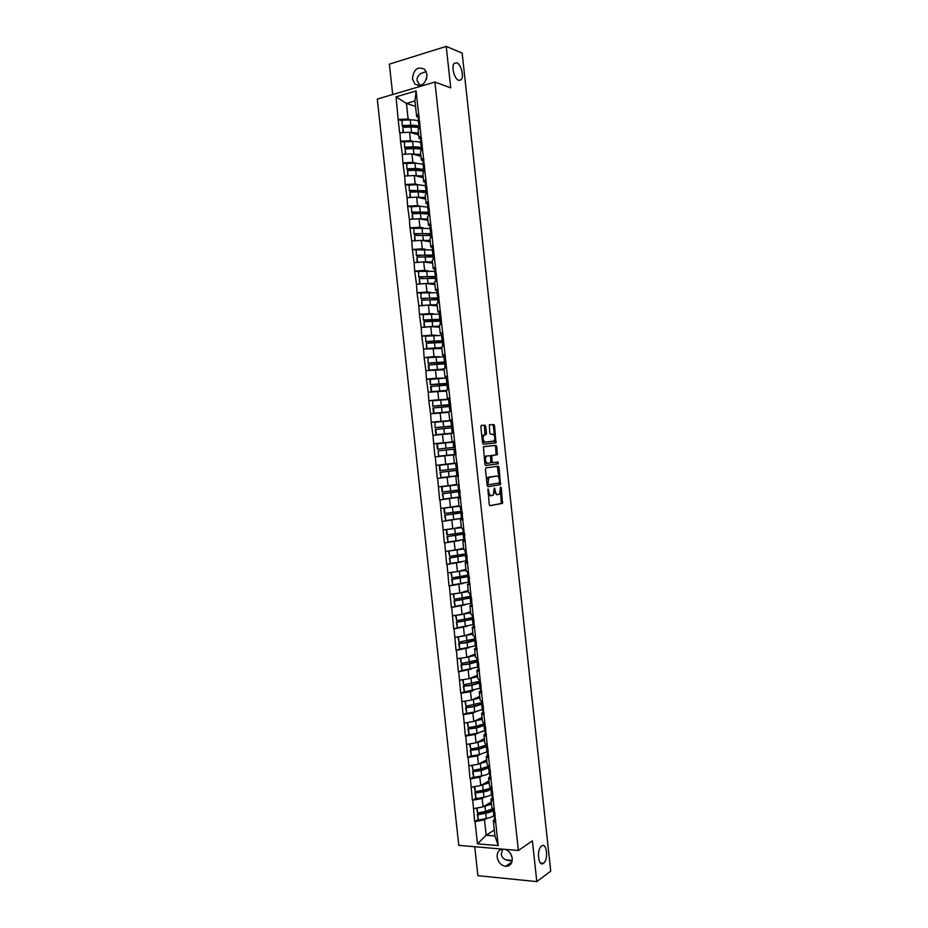 <?xml version="1.0" encoding="UTF-8"?>
<svg xmlns="http://www.w3.org/2000/svg" width="928" height="928" viewBox="0 0 928 928"><rect width="100%" height="100%" fill="white"/><g stroke="black" fill="none" stroke-linecap="round" stroke-linejoin="round"><path stroke-width="1.39" d="M427.019 74.46C425.882 83.961 421.834 87.162 414.886 84.077L412.45 78.834C413.586 69.298 417.658 66.108 424.653 69.275L427.019 74.46L426.439 79.39M458.676 80.365L461.228 79.704C464.267 76.56 461.019 64.136 456.773 62.768L454.152 63.429C451.089 66.607 454.453 79.147 458.676 80.365M510.852 854.178L512.105 857.611M543.495 863.272C548.738 859.85 546.789 841.893 541.616 845.965L541.569 846C536.314 849.387 538.31 867.494 543.483 863.284L543.495 863.272M488.058 488.963L489.242 504.507L490.088 505.748L502.5 503.347L501.271 487.757L500.552 486.98L499.542 494.056L497.849 494.601C496.503 494.566 495.633 493.255 495.216 490.645L494.276 488L493.255 495.146L491.515 495.691C490.158 495.668 489.265 494.334 488.847 491.712L488.058 488.963M419.99 85.596L417.066 80.504C416.765 77.848 418.099 75.481 421.068 73.416L426.254 71.595M512.175 860.801C505.818 860.871 502.176 858.69 501.248 854.259L502.709 849.143M505.11 849.34C509.066 850.825 511.432 853.841 512.221 858.388C512.326 863.574 510.133 866.23 505.644 866.346C501.004 865.418 498.174 862.309 497.153 857.031C496.944 852.565 498.684 849.932 502.361 849.108M485.715 426.451L484.88 425.14L481.365 425.407L480.82 426.822L482.572 442.958L483.418 444.257L495.981 442.888L494.554 425.766L493.731 424.467L489.334 424.908L489.787 433.016L490.622 434.304L492.675 434.13C494.937 435.534 495.413 437.83 494.102 441.009L485.344 442.134C483.036 440.742 482.537 438.434 483.871 435.186L486.168 434.594L486.458 433.306L485.715 426.451L484.532 426.59L483.685 425.279L481.18 425.476M450.73 87.87L446.24 46.4L462.167 53.093L550.733 871.114L536.802 881.6L532.382 840.849L518.369 850.489L434.919 82.047L450.73 87.87M485.982 467.874L485.425 469.336L487.177 485.46L488.024 486.713L500.482 484.636L499.078 467.48L498.255 466.227L485.982 467.874M484.88 464.209L483.418 446.774L495.993 445.359L496.816 446.623L497.257 454.708L491.84 455.532L492.037 461.367L492.861 462.631L498 461.982L498.359 463.78L485.715 465.485L484.88 464.209M518.369 850.489L458.792 845.35L377.267 99.087L434.919 82.047M401.743 120.64L398.158 119.55L399.597 132.762L409.573 132.24L418.644 134.908M398.158 119.55L396.036 96.848L416.104 90.944L456.031 454.662L453.467 454.917L456.031 454.662M455.683 454.697L456.959 463.165L439.199 465.299L456.97 463.258M458.374 476.145L455.822 476.505L458.397 476.412L456.959 463.165M458.049 476.447L498.22 845.605L477.491 843.842L475.066 821.593L484.486 819.865L486.898 818.392M477.92 819.61L475.066 821.593M474.707 821.57L472.735 800.214L482.166 798.532L484.636 797.094M475.612 798.335L472.735 800.214M472.375 800.191L470.403 778.836L479.834 777.2L482.374 775.785M473.303 777.038L470.403 778.836M470.044 778.812L468.072 757.445L477.514 755.844L480.136 754.476M470.995 755.728L468.072 757.445M467.712 757.434L465.74 736.043L475.182 734.477L477.897 733.143M468.698 734.419L465.74 736.043M465.38 736.032L463.397 714.63L472.851 713.11L475.681 711.799M466.39 713.087L463.397 714.63M463.049 714.618L461.065 693.204L470.519 691.72L473.477 690.455M464.093 691.754L461.065 693.204M460.717 693.204L458.722 671.768L471.296 669.088M461.796 670.41L458.722 671.768M458.374 671.768L456.39 650.331L469.15 647.709M459.511 649.055L456.39 650.331M456.042 650.331L454.047 628.882L467.051 626.307M457.237 627.688L454.047 628.882M453.699 628.882L451.716 607.411L465.032 604.894M454.964 606.309L451.716 607.411M451.356 607.422L449.372 585.939L463.118 583.457M452.713 584.918L449.372 585.939M449.013 585.951L447.029 564.456L461.425 561.974M450.764 563.447L447.029 564.456M446.681 564.479L444.686 542.961L460.149 540.421M449.152 541.906L444.686 542.961M444.338 542.984L442.343 521.466L461.784 518.346M448.015 520.306L442.343 521.466M441.983 521.49L439.988 499.948L459.476 497.153M448.015 498.58L439.988 499.948M439.64 499.983L437.645 478.419L457.284 475.936M452.899 476.284L437.645 478.419M437.297 478.454L435.302 456.889L456.031 454.604L435.302 456.889M434.954 456.924L432.947 435.348L451.159 433.631M442.436 421.509L431.172 422.263L432.947 435.348M431.172 422.263L430.592 413.795L448.839 412.357M436.09 400.42L428.817 400.71L430.592 413.795M428.817 400.71L428.249 392.231L446.519 391.071M432.03 379.076L426.462 379.146L428.249 392.231M426.462 379.146L425.894 370.655L444.21 369.773M428.713 357.64L424.119 357.57L425.894 370.655M424.119 357.57L423.539 349.067L441.89 348.476M425.755 336.145L421.764 335.982L423.539 349.067M421.764 335.982L421.184 327.48L430.754 326.679L439.57 327.166M423.214 314.65L419.41 314.383L421.184 327.48M419.41 314.383L418.83 305.869L428.411 305.115L437.25 305.846M420.802 293.132L417.043 292.772L418.83 305.869M417.043 292.772L416.475 284.258L426.056 283.539L434.919 284.513M418.4 271.614L414.688 271.162L416.475 284.258M414.688 271.162L414.108 262.624L423.702 261.951L432.599 263.169M415.999 250.073L412.334 249.528L414.108 262.624M412.334 249.528L411.754 240.99L421.358 240.364L430.279 241.814M413.621 228.532L409.967 227.894L411.754 240.99M409.967 227.894L409.399 219.344L419.004 218.753L427.947 220.446M411.243 206.979L407.612 206.248L409.399 219.344M407.612 206.248L407.032 197.687L416.649 197.142L425.627 199.079M408.865 185.414L405.246 184.579L407.032 197.687M405.246 184.579L404.666 176.03L414.294 175.52L423.296 177.7M406.487 163.827L402.891 162.91L404.666 176.03M402.891 162.91L402.311 154.35L411.928 153.886L420.976 156.31M404.121 142.239L400.525 141.242L402.311 154.35M400.525 141.242L399.945 132.658M420.964 138.968L419.027 138.4L418.099 129.897L420.036 127.136M409.573 132.24L410.501 140.696L413.343 141.508M419.027 138.4L420.964 135.708M400.861 141.149L410.501 140.696M423.342 160.648L421.382 160.138L420.465 151.635L422.426 149.048M411.928 153.886L412.856 162.342L415.779 163.096M421.382 160.138L423.354 157.609M403.228 162.829L412.856 162.342M425.708 182.329L423.748 181.865L422.832 173.374L424.804 170.949M414.294 175.52L415.21 183.976L418.226 184.672M423.748 181.865L425.732 179.51M405.594 184.498L415.21 183.976M428.086 203.998L426.114 203.58L425.186 195.089L427.182 192.838M416.649 197.142L417.565 205.598L420.686 206.236M426.114 203.58L428.121 201.388M407.96 206.167L417.565 205.598M430.476 225.655L428.481 225.284L427.553 216.792L429.571 214.716M419.004 218.753L419.92 227.209L423.168 227.789M428.481 225.284L430.499 223.265M410.315 227.812L419.92 227.209M432.854 247.289L430.836 246.976L429.919 238.496L431.949 236.582M421.358 240.364L422.275 248.808L425.685 249.33M430.836 246.976L432.877 245.131M412.682 249.458L422.275 248.808M435.244 268.923L433.202 268.668L432.274 260.188L434.327 258.436M423.702 261.951L424.63 270.396L428.237 270.848M433.202 268.668L435.255 266.986M415.036 271.092L424.63 270.396M437.645 290.545L435.557 290.336L434.64 281.868L436.705 280.291M426.056 283.539L426.973 291.972L430.859 292.355M435.557 290.336L437.633 288.828M417.391 292.703L426.973 291.972M440.058 312.156L437.912 312.005L436.995 303.526L439.083 302.122M428.411 305.115L429.328 313.548L433.573 313.85M437.912 312.005L440.011 310.66M419.746 314.314L429.328 313.548M442.494 333.755L440.278 333.651L439.35 325.194L441.45 323.953M430.754 326.679L431.671 335.112L436.438 335.321M440.278 333.651L442.378 332.491M422.101 335.924L431.671 335.112M444.953 355.343L442.633 355.296L441.705 346.84L443.828 345.773M433.109 348.232L434.026 356.654L439.617 356.758M442.633 355.296L444.756 354.299M424.456 357.512L434.026 356.654M447.493 376.907L444.988 376.93L444.06 368.474L446.206 367.581M435.452 369.773L436.369 378.195L443.677 378.125M446.078 378.09L429.838 379.413L430.418 384.714L430.337 379.227M444.988 376.93L447.122 376.095M426.81 379.088L436.369 378.195M449.918 398.46L447.342 398.553L446.414 390.096L448.572 389.377M437.796 391.314L438.712 399.724L448.827 399.342M447.342 398.553L449.5 397.892M429.165 400.664L438.712 399.724M452.261 420.001L449.686 420.164L448.769 411.719L450.938 411.162M440.139 412.832L441.055 421.242L451.136 420.581M449.686 420.164L451.866 419.676M431.52 422.217L441.055 421.242M454.604 441.531L452.04 441.774L451.124 433.33L453.316 432.935M442.482 434.35L443.398 442.76L454.627 441.705M452.04 441.774L454.233 441.45M433.863 443.77L443.398 442.76M456.611 463.2L454.395 463.362L453.467 454.917M444.825 455.845L445.742 464.255L454.372 463.2M436.218 465.311L445.742 464.255M458.977 484.95L456.738 484.95L455.822 476.505M447.168 477.34L448.085 485.75L456.68 484.451M438.561 486.84L448.085 485.75M460.717 497.652L458.165 498.081L460.416 498.197M461.344 506.7L459.093 506.514L458.165 498.081M449.512 498.823L450.428 507.222L459 505.69M440.904 508.358L450.428 507.222M462.411 513.207L461.262 513.59L461.842 518.891L463.049 519.135L460.52 519.645L462.782 519.924M463.698 528.426L461.436 528.078L460.52 519.645M451.855 520.295L452.76 528.693L461.309 526.918M443.259 529.876L452.76 528.693M465.195 540.676L462.863 541.21L465.137 541.65M466.065 550.142L463.78 549.631L462.863 541.21M454.186 541.766L455.103 550.153L463.617 548.135M445.602 551.371L455.103 550.153M467.387 562.194L465.206 562.751L467.503 563.366M468.431 571.857L466.123 571.172L465.206 562.751M456.53 563.215L457.434 571.602L465.926 569.351M447.946 572.854L457.434 571.602M469.638 583.689L467.55 584.28L469.87 585.069M470.786 593.549L468.466 592.702L467.55 584.28M458.861 584.663L459.778 593.038L468.234 590.544M450.289 594.338L459.778 593.038M471.911 605.172L469.893 605.81L472.224 606.761M473.152 615.241L470.809 614.22L469.893 605.81M461.193 606.088L462.109 614.475L470.542 611.738M452.62 615.809L462.109 614.475M474.196 626.655L472.236 627.328L474.591 628.442M475.507 636.921L473.152 635.738L472.236 627.328M463.524 627.514L464.441 635.889L472.851 632.919M454.964 637.269L464.441 635.889M476.493 648.115L474.579 648.834L476.946 650.11M477.862 658.59L475.496 657.233L474.579 648.834M465.868 648.927L466.772 657.302L475.148 654.089M457.307 658.718L466.772 657.302M478.79 669.564L476.922 670.329L479.3 671.779M480.228 680.247L477.827 678.728L476.922 670.329M468.199 670.329L469.104 678.693L477.456 675.248M459.638 680.154L469.104 678.693M481.098 691.012L479.254 691.812L481.655 693.425M482.583 701.893L480.17 700.211L479.254 691.812M470.519 691.72L471.436 700.083L479.753 696.406M461.982 701.58L471.436 700.083M483.407 712.437L481.597 713.284L484.01 715.07M484.938 723.527L482.502 721.682L481.597 713.284M472.851 713.11L473.767 721.462L482.061 717.541M464.313 723.005L473.767 721.462M485.715 733.862L483.929 734.756L486.365 736.704M487.281 745.161L484.845 743.142L483.929 734.756M475.182 734.477L476.087 742.829L484.358 738.676M466.645 744.407L476.087 742.829M488.035 755.264L486.26 756.204L488.72 758.315M489.636 766.772L487.177 764.591L486.26 756.204M477.514 755.844L478.419 764.196L486.655 759.8M468.976 765.809L478.419 764.196M490.344 776.666L488.604 777.652L491.074 779.926M491.991 788.382L489.508 786.028L488.604 777.652M479.834 777.2L480.739 785.54L488.952 780.9M471.32 787.199L480.739 785.54M492.664 798.057L490.935 799.089L493.418 801.537M494.346 809.97L491.84 807.464L490.935 799.089M482.166 798.532L483.07 806.884L491.248 802.012M473.64 808.578L483.07 806.884M494.984 819.436L493.267 820.503L495.772 823.124M484.486 819.865L486.156 835.246L494.949 835.954L493.267 820.503M494.299 830.061L486.156 835.246L477.491 843.842M494.949 835.954L498.22 845.605M474.742 846.73L477.897 875.684L536.802 881.6M446.24 46.4L389.377 64.125L392.695 94.528M418.586 117.264L416.66 116.661L414.944 100.966L406.441 103.426L408.134 119.051L410.918 119.909M415.535 106.418L406.441 103.426L396.036 96.848M416.66 116.661L418.586 113.784M414.944 100.966L416.104 90.944M398.506 119.457L408.134 119.051M455.23 447.284L437.436 449.129L455.23 447.25L454.047 447.319L453.479 442.006L454.639 441.821L433.515 443.816M488.07 493.673L490.32 495.796L491.33 495.714M494.299 492.165L496.654 494.705L497.652 494.612M489.787 505.667L501.317 503.452L500.505 491.77M499.032 478.094L497.246 466.366M487.78 486.666L499.078 484.857L499.542 482.827M487.989 483.801L488.569 484.683L499.322 482.989L499.484 480.031C499.067 477.444 498.197 476.122 496.863 476.052L488.766 477.526L487.989 483.801L487.014 483.894M487.096 484.683L488.569 484.683M495.784 476.157L496.863 476.052M486.585 480.008L488.314 477.247L495.68 476.168M483.604 446.658L495.993 445.359M490.39 456.205L496.074 454.824L495.633 446.762L494.81 445.486M491.051 462.248L492.861 462.631M485.553 465.473L497.025 463.977L496.944 462.109M486.887 456.019L486.237 456.356C484.88 459.627 485.356 461.947 487.676 463.304L490.784 462.817L490.587 456.959L489.752 455.683L485.692 456.147L484.242 458.397M484.59 461.576L486.481 463.42L487.676 463.304M485.692 456.147L489.752 455.683M484.868 434.814L484.532 426.59M484.555 434.849L482.676 435.325L481.922 437.053M482.305 440.51L484.149 442.273L485.344 442.134M493.464 441.334L484.149 442.273M494.438 435.789L493.371 425.906L492.548 424.618L489.404 424.85M494.647 443.12L494.833 439.385M492.478 808.996L491.295 810.295L485.158 812.731L477.236 814.262L477.804 814.784L485.738 813.253C489.508 812.487 492.014 811.49 493.244 810.26L493.522 809.97M491.306 802.488L485.356 805.516M494.079 815.178L493.812 815.48C492.582 816.733 490.077 817.73 486.318 818.508L478.384 820.05L477.804 814.784M478.384 820.05L477.236 814.262M494.172 812.325L493.882 813.334L495.262 815.202M494.438 818.403L495.842 820.491M491.469 804.066L483.778 806.455M493.673 811.362L495.076 813.415M476.563 808.056L477.618 813.009L485.553 811.478L492.965 808.59M477.618 813.009L477.062 807.963M474.231 786.689L475.287 791.677L483.233 790.192C487.003 789.45 489.508 788.498 490.75 787.338L488.986 789.136L482.838 791.48L474.916 792.964L483.418 791.967C487.188 791.224 489.706 790.262 490.947 789.102L491.214 788.823M489.01 781.376L482.978 784.276M491.782 794.043L491.515 794.322C490.274 795.505 487.768 796.468 483.998 797.222L476.064 798.718L475.484 793.463M476.064 798.718L474.916 792.964M491.886 790.992L491.562 791.99L492.93 793.742M492.118 797.071L493.51 799.031M489.16 782.861L481.4 785.169M491.341 790.03L492.733 791.944M475.287 791.677L474.742 786.596M488.731 766.018L486.69 767.978L480.53 770.217L472.596 771.667L481.098 770.669L488.917 767.665M486.701 760.264L480.588 763.036M489.485 772.885L489.207 773.152C487.954 774.277 485.448 775.193 481.678 775.924L473.732 777.386L473.164 772.119M489.021 768.686L488.395 765.67M473.732 777.386L472.596 771.667M489.624 769.648L489.23 770.634L490.599 772.27M489.787 775.727L491.167 777.571M486.852 761.644L479.01 763.872M489.044 768.848L490.402 770.472M471.9 765.31L472.967 770.344L480.913 768.894L488.453 766.157M472.967 770.344L472.41 765.229M486.446 744.964L484.381 746.808L478.21 748.942L470.276 750.358L478.778 749.36L486.608 746.495M484.404 739.129L478.198 741.774M487.177 751.726L479.358 754.615L471.401 756.042L470.832 750.775M486.423 744.732L486.052 744.14M471.401 756.042L470.276 750.358M487.362 748.293L486.91 749.267L488.256 750.787M487.467 754.383L488.836 756.088M484.544 740.416L476.621 742.574M486.701 747.33L488.058 748.989M469.568 743.92L470.635 749L478.593 747.585L486.144 744.975M470.635 749L470.078 743.838M484.149 723.898L482.073 725.626L475.89 727.656L467.944 729.025L476.458 728.039L484.3 725.325M482.108 717.994L475.786 720.511M484.868 730.545L477.038 733.306L469.081 734.686L468.501 729.42M484.114 723.562L483.708 722.599M469.081 734.686L467.944 729.025M485.1 726.926L484.59 727.888L485.924 729.292M485.147 733.016L486.492 734.593M482.235 719.177L474.208 721.253M484.37 725.963L485.727 727.494M467.236 722.529L468.315 727.633L476.273 726.264L483.836 723.794M468.315 727.633L467.747 722.448M481.852 702.821L479.764 704.433L473.57 706.359L465.624 707.693L474.138 706.718L482.003 704.132M479.799 696.835L473.35 699.236M482.572 709.363L474.707 711.973L466.749 713.319L466.169 708.052M481.806 702.368L481.365 701.046M466.749 713.319L465.624 707.693M482.862 705.547L482.258 706.51L483.581 707.786M482.815 711.648L484.161 713.098M479.927 697.937L471.772 699.932M482.05 704.596L483.384 705.999M464.905 701.116L465.984 706.266L481.528 702.589M465.984 706.266L465.415 701.046M479.567 681.732L477.456 683.24L471.25 685.061L463.292 686.349L471.818 685.374L479.695 682.938M477.502 675.677L470.902 677.95M480.263 688.17L464.418 691.952L463.849 686.674M479.498 681.175L479.01 679.482M464.418 691.952L463.292 686.349M480.646 684.168L479.927 685.108L481.238 686.279M480.495 690.27L481.818 691.58M477.607 676.686L469.324 678.6M479.718 683.205L481.04 684.481M462.573 679.702L463.652 684.887L479.219 681.372M463.652 684.887L463.072 679.621M477.27 660.643L468.93 663.74L460.972 665.005L469.487 664.03L477.386 661.734M475.194 654.507L468.431 656.664M477.955 666.965L462.086 670.561L461.518 665.283M477.189 659.97L476.667 657.906M462.086 670.561L460.972 665.005M478.442 662.778L477.595 663.706L478.894 664.75M478.164 668.879L479.474 670.062M460.706 658.207L464.104 657.697M475.298 655.423L466.854 657.268M477.398 661.815L478.697 662.963M460.23 658.277L461.32 663.508L476.911 660.156M461.32 663.508L460.74 658.219M474.974 639.543L466.61 642.42L458.641 643.638L467.167 642.663L475.078 640.517L476.354 641.422M472.886 633.337L465.914 635.367M475.646 645.76L459.754 649.171L459.186 643.893M474.881 638.754L474.312 636.318M459.754 649.171L458.641 643.638M476.273 641.376L475.264 642.292L476.551 643.22M475.832 647.477L477.131 648.533M458.316 636.782L472.978 634.149M475.066 640.413L474.637 636.48M457.898 636.84L458.989 642.106L474.602 638.916M458.989 642.106L458.409 636.817M472.677 618.419L464.29 621.087L456.309 622.27L472.874 619.243M470.589 612.144L463.362 614.069M473.338 624.532L457.423 627.769L456.843 622.479M472.572 617.526L471.969 614.73M457.423 627.769L456.309 622.27M474.022 620.008L472.944 620.867L474.208 621.679M473.5 626.064L474.788 626.992M455.903 615.345L470.658 612.863M472.735 618.999L474.011 619.881M455.555 615.392L456.657 620.693L472.294 617.677M456.657 620.693L456.077 615.415M470.368 597.296L461.958 599.743L453.978 600.88L470.774 597.91M468.28 590.95L460.729 592.76M471.03 603.304L455.091 606.355L454.511 601.066M470.264 596.298L469.614 593.12M455.091 606.355L453.978 600.88M471.702 598.664L470.6 599.43L471.865 600.126M471.169 604.638L472.445 605.439M453.467 593.908L468.35 591.565M470.403 597.574L471.668 598.328M453.224 593.943L454.314 599.279L469.974 596.426M454.314 599.279L453.746 593.99M468.072 576.172L451.646 579.49L468.779 576.543M465.972 569.734L457.98 571.462M468.71 582.065L452.748 584.93L452.18 579.64M467.956 575.047L467.26 571.509M452.748 584.93L451.646 579.49M469.382 577.32L468.269 577.993L469.522 578.562M468.837 583.213L470.102 583.886M450.996 572.46L466.03 570.268M468.072 576.137L469.324 576.764M450.88 572.472L451.982 577.854L467.666 575.174M451.982 577.854L451.402 572.564M466.076 554.909L449.314 558.088L466.9 555.164M463.664 548.518L448.537 551.023L463.71 548.947M466.401 560.814L450.416 563.493L449.836 558.204M465.636 553.796L464.916 549.886M450.416 563.493L449.314 558.088M467.062 555.953L465.937 556.533L467.167 556.986M466.506 561.776L467.747 562.31M465.74 554.689L466.97 555.188M448.537 551.023L449.651 556.417L465.346 553.9M449.651 556.417L449.071 551.116M464.452 533.565L446.983 536.674L464.661 533.936M461.344 527.29L446.206 529.598L461.39 527.626M464.093 539.551L448.085 542.045L447.505 536.755M463.327 532.521L462.562 528.252M448.085 542.045L446.983 536.674M464.731 534.586L463.606 535.073L464.824 535.398M464.174 540.316L465.404 540.722M462.863 528.299L463.408 533.275L464.626 533.6M446.206 529.598L446.786 534.888L463.037 532.614M447.308 534.969L446.728 529.668M462.318 512.407L444.64 515.249L462.353 512.72M459.035 506.05L443.874 508.173L459.058 506.294M461.773 518.276L445.742 520.596L445.162 515.295M461.007 511.247L460.195 506.607M445.742 520.596L444.64 515.249M461.262 513.59L462.469 513.81M460.508 506.63L461.065 511.804L462.272 512.001M443.874 508.173L444.442 513.462L460.717 511.328M444.964 513.509L444.396 508.208M460.021 491.295L442.308 493.824L460.044 491.504M456.727 484.799L441.531 486.736L456.762 484.95M459.453 496.99L443.398 499.125L442.818 493.824M458.687 489.961L457.84 484.95M443.398 499.125L442.308 493.824M460.079 491.805L458.931 492.107L460.126 492.2M458.931 492.107L459.499 497.408L460.706 497.536M458.258 484.95L459.348 485.066M458.734 490.297L459.928 490.402M441.531 486.736L442.111 492.037L458.397 490.03M442.633 492.037L442.053 486.736M457.724 470.171L439.965 472.375L457.736 470.264M457.144 475.704L441.055 477.653L440.487 472.352M456.379 468.675L455.509 463.455M441.055 477.653L439.965 472.375M457.748 470.403L456.588 470.612L457.771 470.589M457.168 475.913L458.351 475.925M456.982 463.339L455.81 463.513L456.994 463.443M455.81 463.513L456.39 468.826L457.574 468.779M439.199 465.299L439.779 470.589L456.077 468.721M440.29 470.554L439.71 465.253M454.244 449.14L438.144 450.857L438.724 456.17L446.751 455.288L446.182 449.999M455.996 454.302L446.751 455.288M453.479 442.111L436.856 443.839L437.436 449.129M438.724 456.17L438.144 450.857M454.824 454.418L454.244 449.106L455.416 448.966M454.047 447.319L455.219 447.157M437.946 449.071L437.366 443.77M452.934 426.138L435.093 427.669L435.023 422.263L435.093 427.669M451.518 433.248L435.87 434.756L435.29 429.455L451.924 427.831M452.4 433.098L436.38 434.675L435.8 429.362M451.159 420.79L435.023 422.263M452.922 425.998L451.437 426.068L450.857 420.802M451.901 427.611L453.061 427.321M453.664 432.866L452.481 432.9L453.641 432.668M452.899 425.79L451.704 425.801L451.136 420.488L452.284 420.187M451.704 425.801L452.864 425.523M435.603 427.576L451.437 426.068M450.625 404.991L432.75 406.197L432.68 400.757L432.75 406.197M448.804 411.997L433.527 413.285L432.947 407.984L449.604 406.51M448.839 399.458L432.68 400.757M450.602 404.736L449.117 404.724L448.537 399.458M448.781 411.812L434.026 413.169L433.457 407.856M449.57 406.093L450.706 405.675M450.173 411.359L451.286 411.023M450.567 404.353L449.372 404.272L448.792 398.959L449.929 398.53M449.372 404.272L450.509 403.877M433.26 406.058L449.117 404.724M448.328 383.832L430.418 384.714M446.484 390.7L431.184 391.802L430.604 386.5L447.284 385.166M448.294 383.461L446.786 383.38L446.217 378.102M446.449 390.421L431.682 391.651L431.102 386.338M447.772 389.644L447.215 384.528L448.352 384.03M446.449 377.464L447.574 376.872M448.224 382.916L447.018 382.742L448.154 382.22M430.917 384.54L446.786 383.38M445.51 362.604L428.075 363.219L427.982 357.698L428.075 363.219M444.164 369.402L428.84 370.318L428.26 365.006L444.964 363.822M444.199 356.781L427.982 357.698M445.974 362.187L444.466 362.013L443.886 356.746M444.118 369.031L429.339 370.121L428.759 364.808M444.883 363.034L445.997 362.361M444.106 355.923L445.208 355.204M445.892 361.468L444.674 361.189L445.8 360.551M428.562 363.01L444.466 362.013M442.633 341.307L425.72 341.713L425.639 336.156L425.72 341.713M441.844 348.093L433.341 348.244M442.644 342.478L426.416 343.267L426.996 348.592L435.058 347.907L434.478 342.606M441.879 335.426L425.639 336.156M443.375 340.843L442.134 340.646L441.566 335.368M441.798 347.617L435.058 347.907M426.497 348.812L426.416 343.267M442.54 341.492L443.63 340.68M441.763 334.37L442.853 333.523M443.561 339.996L442.331 339.636L443.433 338.871M426.219 341.481L442.134 340.646M440.197 320.032L423.377 320.195L423.284 314.604L423.377 320.195M439.524 326.772L431.52 326.726M440.313 321.111L424.061 321.726L424.641 327.039L432.715 326.401L432.135 321.088M439.547 314.058L423.284 314.604M440.649 319.441L439.814 319.267L439.234 313.989M439.466 326.204L432.715 326.401M424.142 327.224L424.061 321.726M440.185 319.94L441.276 319M439.42 312.817L440.498 311.831M441.218 318.524L439.988 318.072L441.078 317.19M423.864 319.928L439.814 319.267M437.888 298.77L429.107 298.085L421.034 298.677L420.941 293.039L421.034 298.677M437.204 305.44L429.548 305.208M437.993 299.732L421.718 300.162L422.298 305.486L430.372 304.883L429.792 299.57M437.227 292.68L420.941 293.039M438.039 298.016L436.914 292.598M437.134 304.767L430.372 304.883M421.788 305.637L421.718 300.162M437.842 298.375L438.909 297.296M437.065 291.253L438.132 290.139M438.886 297.041L437.633 296.484L438.712 295.487M421.521 298.364L437.482 297.876M435.568 277.495L426.764 276.59L418.69 277.136L418.586 271.475L418.69 277.136M434.884 284.096L427.483 283.69M435.661 278.354L419.363 278.597L419.943 283.922L428.028 283.365L427.448 278.04M434.896 271.289L418.586 271.475M435.522 276.59L434.582 271.196M434.791 283.33L428.028 283.365M419.433 284.038L419.363 278.597M435.499 276.799L436.554 275.593M434.722 269.665L435.766 268.424M436.543 275.546L435.29 274.908L436.357 273.783M419.166 276.799L435.151 276.474M433.26 256.221L424.421 255.084L416.336 255.594L416.231 249.887L416.336 255.594M432.552 262.74L425.349 262.183M433.33 256.963L417.008 257.021L417.588 262.346L425.685 261.824L425.105 256.511M432.564 249.899L416.231 249.887M433.562 259.086L432.251 249.783M432.46 261.882L425.685 261.824M417.078 262.415L417.008 257.021M433.132 255.107L434.188 253.878M432.367 248.078L433.411 246.709M434.06 254.017L432.935 253.309L433.991 252.068M416.811 255.223L432.831 255.061M430.94 234.923L428.562 233.96L422.078 233.578L413.992 234.042L413.876 228.3L413.992 234.042M430.232 241.384L423.191 240.654M431.01 235.561L414.654 235.422L415.234 240.758L416.336 240.688M430.232 228.485L413.876 228.3M430.812 233.775L429.919 228.358M430.128 240.433L421.509 240.387M414.723 240.793L414.654 235.422M430.789 233.612L431.822 232.151M430.024 226.478L431.044 224.97M431.555 232.452L430.58 231.698L431.624 230.341M414.456 233.624L430.499 233.647M428.62 213.626L426.23 212.547L419.734 212.048L411.638 212.477L411.522 206.7L411.638 212.477M427.901 220.017L420.987 219.136M428.678 214.148L420.407 213.394L412.299 213.823L412.879 219.136M427.901 207.072L419.63 206.283L411.522 206.7M428.481 212.361L427.588 206.921M427.785 218.962L419.294 218.811M412.368 219.17L412.299 213.823M428.446 212.013L429.455 210.412M427.669 204.879L428.678 203.232M429.096 210.876L428.237 210.076L429.258 208.603M412.102 212.025L428.168 212.21M426.3 192.316L423.899 191.122L417.391 190.518L409.283 190.901L409.167 185.078L409.283 190.901M425.581 198.627L418.76 197.594M426.346 192.722L418.064 191.829L409.944 192.224L410.524 197.49M425.569 185.646L417.287 184.707L409.167 185.078M426.149 190.936L425.256 185.484M425.453 197.478L417.066 197.235M410.002 197.525L409.944 192.224M426.091 190.391L427.089 188.662M425.314 183.257L426.312 181.482M426.648 189.277L425.882 188.454L426.892 186.853M409.747 190.414L425.824 190.774M423.98 170.996L421.556 169.673L415.036 168.966L406.928 169.314L406.812 163.456L406.928 169.314M423.249 177.236L416.521 176.053M424.015 171.286L415.709 170.253L407.589 170.601L408.158 175.844M423.238 164.21L414.932 163.119L406.812 163.456M423.818 169.499L422.913 164.024M423.11 175.995L414.804 175.636M407.647 175.868L407.589 170.601M423.736 168.768L424.722 166.901M422.959 161.623L423.945 159.72M424.212 167.666L423.528 166.82L424.525 165.091M407.392 168.803L415.512 168.455L423.493 169.325M421.66 149.663L419.224 148.225L412.693 147.413L404.573 147.714L404.457 141.822L404.573 147.714M420.918 155.846L414.271 154.512M421.683 149.837L421.358 149.652C419.885 148.874 417.229 148.538 413.354 148.654L405.234 148.967L405.803 154.176M420.906 142.761L420.581 142.564C419.12 141.764 416.452 141.416 412.577 141.532L404.457 141.822M421.486 148.051L420.581 142.564M420.778 154.5L412.542 154.048M405.281 154.199L405.234 148.967M421.382 147.134L422.356 145.139M420.604 139.989L421.567 137.947M421.799 146.044L421.173 145.162L422.159 143.318M405.037 147.169L413.157 146.856C417.032 146.74 419.688 147.076 421.161 147.865M419.247 128.261L416.892 126.765L410.338 125.848L402.218 126.115L402.091 120.188L402.218 126.115M418.586 134.432L411.997 132.948M419.212 128.308L419.015 128.18C417.542 127.345 414.874 126.962 411.011 127.055L402.88 127.333L403.436 132.507M418.574 121.301L418.25 121.092C416.765 120.222 414.097 119.84 410.234 119.921L402.091 120.188M419.154 126.602L418.25 121.092M418.435 132.982L410.257 132.437M402.926 132.53L402.88 127.333M419.027 125.489L419.99 123.354M418.25 118.343L419.201 116.162M419.386 124.41L418.806 123.505L419.792 121.545M402.682 125.524L410.814 125.257C414.677 125.164 417.345 125.547 418.818 126.394M487.873 491.805L488.847 491.712M494.056 488.87L495.007 488.789M494.253 490.738L495.216 490.645M500.331 487.838L501.271 487.757M501.63 502.094L502.814 502.002M501.108 503.556L502.292 503.463M487.664 489.926L488.638 489.845M497.895 467.596L499.078 467.48M499.6 483.407L500.784 483.302M499.078 484.857L500.262 484.752M488.314 477.247L489.508 477.131M486.794 481.922L487.768 481.829M495.633 446.762L496.816 446.623M496.364 453.525L497.547 453.398M495.842 454.952L497.025 454.824M490.889 455.532L492.084 455.404M490.587 456.936L491.55 456.843M491.074 461.471L492.037 461.367M497.025 463.977L498.208 463.861M485.274 433.446L486.458 433.306M492.548 424.618L493.731 424.467M493.371 425.906L494.554 425.766M495.088 441.728L496.271 441.6M483.685 425.279L484.88 425.14M493.812 815.48L493.244 810.26M486.318 818.508L485.738 813.253M494.717 819.111L494.137 813.833M493.951 812.058L493.638 809.274M485.553 811.478L484.973 806.223M491.515 794.322L490.947 789.102M483.998 797.222L483.418 791.967M492.385 797.732L491.817 792.466M491.62 790.679L491.295 787.721M483.233 790.192L482.653 784.937M489.207 773.152L488.638 767.932M481.678 775.924L481.098 770.669M490.065 776.353L489.485 771.075M489.288 769.289L488.952 766.168M480.913 768.894L480.333 763.64M486.898 751.97L486.33 746.75M479.358 754.615L478.778 749.36M487.734 754.963L487.154 749.685M486.968 747.898L486.608 744.592M478.593 747.585L478.013 742.319M484.602 730.788L484.033 725.557M477.038 733.306L476.458 728.039M485.402 733.561L484.834 728.271M484.636 726.485L484.254 723.016M476.273 726.264L475.693 720.998M482.293 709.584L481.725 704.352M474.707 711.973L474.138 706.718M483.07 712.147L482.502 706.858M482.305 705.071L481.91 701.417M473.941 704.932L473.373 699.666M479.985 688.379L479.416 683.147M472.387 690.641L471.818 685.374M480.739 690.722L480.17 685.432M479.973 683.646L479.556 679.818M471.621 683.6L471.053 678.333M477.676 667.162L477.108 661.919M470.067 669.297L469.487 664.03M478.407 669.285L477.839 663.996M477.642 662.209L477.201 658.207M469.301 662.244L468.721 656.978M475.368 645.934L474.788 640.691M467.735 647.941L467.167 642.663M476.076 647.848L475.496 642.547M475.31 640.761L474.846 636.585M466.97 640.888L466.39 635.61M473.048 624.695L472.48 619.452M465.415 626.574L464.835 621.296M473.744 626.388L473.164 621.099M472.967 619.301L472.491 614.962M464.638 619.521L464.07 614.243M470.74 603.444L470.171 598.2M463.084 605.195L462.504 599.917M471.401 604.928L470.832 599.627M470.635 597.841L470.136 593.317M462.318 598.142L461.738 592.864M468.431 582.192L467.851 576.938M460.752 583.816L460.184 578.538M469.069 583.457L468.489 578.156M468.292 576.358L467.782 571.66M459.986 576.752L459.406 571.474M466.111 560.918L465.543 555.675M458.42 562.414L457.852 557.136M466.726 561.974L466.158 556.661M465.96 554.874L465.427 550.002M457.655 555.35L457.075 550.072M463.791 539.644L463.223 534.389M456.089 541.012L455.52 535.723M464.394 540.479L463.814 535.166M463.617 533.38L463.072 528.334M455.323 533.948L454.743 528.658M461.483 518.358L460.903 513.103M453.757 519.599L453.177 514.309M462.051 518.972L461.471 513.66M461.274 511.873L460.706 506.642M452.992 512.523L452.412 507.233M459.163 497.06L458.594 491.805M451.426 498.174L450.846 492.884M459.708 497.454L459.128 492.142M458.931 490.355L458.362 485.042M450.66 491.098L450.08 485.808M456.843 475.751L456.274 470.496M449.094 476.737L448.514 471.447M457.365 475.936L456.785 470.624M456.599 468.826L456.019 463.513M448.317 469.661L447.748 464.36M454.523 454.43L453.954 449.175M453.757 447.4L453.189 442.134M455.022 454.395L454.442 449.082M454.244 447.284L453.676 441.972M445.985 448.212L445.405 442.911M452.203 433.109L451.634 427.843M444.419 433.828L443.839 428.539M452.678 432.854L452.098 427.53M451.901 425.743L451.321 420.419M443.642 426.752L443.074 421.451M449.848 411.44L449.303 406.499M442.076 412.368L441.508 407.067M450.335 411.301L449.755 405.977M449.558 404.179L448.978 398.854M441.31 405.281L440.73 399.98M447.482 389.737L446.983 385.155M439.744 390.897L439.164 385.584M447.969 389.574L447.412 384.412M447.215 382.614L446.635 377.29M438.967 383.798L438.387 378.496M445.115 368.033L444.663 363.799M437.401 369.402L436.821 364.101M445.602 367.824L445.057 362.836M444.86 361.038L444.28 355.702M436.624 362.314L436.056 357.002M442.76 346.306L442.331 342.42M443.236 346.063L442.714 341.249M442.517 339.451L441.937 334.115M434.281 340.808L433.712 335.507M440.394 324.58L440.011 321.042M440.87 324.301L440.359 319.65M440.162 317.852L439.582 312.516M431.949 319.302L431.369 313.989M438.028 302.841L437.68 299.651M438.492 302.516L438.004 298.039M437.807 296.241L437.227 290.905M429.594 297.784L429.026 292.471M435.661 281.08L435.348 278.261M436.125 280.732L435.661 276.416M435.464 274.618L434.884 269.282M427.251 276.254L426.671 270.941M433.295 259.318L433.016 256.847M433.747 258.924L433.306 254.794M433.109 252.984L432.529 247.648M424.908 254.713L424.328 249.388M430.917 237.545L430.685 235.434M423.342 240.271L422.762 234.958M431.381 237.116L430.952 233.148M430.754 231.35L430.174 226.003M422.565 233.16L421.985 227.836M428.55 215.772L428.353 213.997M420.987 218.718L420.407 213.394M429.003 215.296L428.597 211.503M428.4 209.705L427.808 204.357M420.21 211.596L419.63 206.283M426.172 193.975L426.022 192.56M418.644 197.154L418.064 191.829M426.625 193.465L426.23 189.846M426.033 188.036L425.453 182.688M417.867 190.031L417.287 184.707M423.806 172.167L423.69 171.112M416.289 175.578L415.709 170.253M424.247 171.622L423.876 168.177M423.678 166.367L423.098 161.02M415.512 168.455L414.932 163.119M421.428 150.359L421.358 149.652M413.934 153.99L413.354 148.654M421.869 149.768L421.521 146.496M421.324 144.687L420.744 139.339M413.157 146.856L412.577 141.532M411.591 132.391L411.011 127.055M419.491 127.902L419.154 124.804M418.957 122.995L418.377 117.647M410.814 125.257L410.234 119.921M458.792 80.411L461.228 79.704M414.886 84.077L419.363 85.678M505.644 866.346L511.908 861.973M501.317 503.452L502.5 503.347M499.299 484.741L500.482 484.636M487.571 477.642L488.766 477.526M496.074 454.824L497.257 454.708M490.657 455.648L491.84 455.532M497.176 463.896L498.359 463.78M485.042 456.483L486.237 456.356M484.984 434.733L486.168 434.594M482.676 435.325L483.871 435.186M494.798 443.016L495.981 442.888M540.49 863.005L543.483 863.284M505.725 859.827L512.221 860.43M494.45 818.6L493.882 813.334M493.684 811.548L493.418 809.042M492.13 797.256L491.562 791.99M491.364 790.204L491.074 787.512M489.81 775.901L489.23 770.634M487.49 754.534L486.91 749.267M486.713 747.481L486.388 744.407M485.158 733.166L484.59 727.888M484.393 726.114L484.033 722.842M482.827 711.788L482.258 706.51M482.061 704.723L481.69 701.266M480.507 690.397L479.927 685.108M479.73 683.333L479.335 679.679M478.175 668.995L477.595 663.706M477.41 661.919L476.992 658.091M475.844 647.582L475.264 642.292M473.512 626.156L472.944 620.867M472.746 619.08L472.282 614.87M471.18 604.72L470.6 599.43M470.415 597.644L469.928 593.236M468.849 583.283L468.269 577.993M468.072 576.207L467.573 571.602M466.517 561.834L465.937 556.533M465.74 554.747L465.218 549.956M464.174 540.363L463.606 535.073M458.734 490.32L458.154 485.019M457.168 475.925L456.588 470.612M452.481 432.9L451.901 427.599M450.138 411.359L449.558 406.07M447.018 382.742L446.449 377.418M445.405 367.906L444.872 362.987M444.674 361.189L444.094 355.876M443.039 346.167L442.528 341.434M442.331 339.636L441.751 334.312M440.672 324.406L440.185 319.87M439.988 318.072L439.408 312.748M438.306 302.644L437.83 298.294M437.633 296.484L437.053 291.16M435.94 280.871L435.487 276.706M435.29 274.908L434.71 269.572M432.935 253.309L432.355 247.973M431.195 237.29L430.778 233.496M430.58 231.698L430 226.362M428.817 215.482L428.434 211.886M428.237 210.076L427.657 204.74M426.451 193.674L426.08 190.252M425.882 188.454L425.302 183.118M424.073 171.842L423.725 168.618M423.528 166.82L422.948 161.472M421.695 150L421.37 146.972M421.173 145.162L420.593 139.826M419.317 128.157L419.004 125.315M418.806 123.505L418.226 118.158"/></g></svg>
